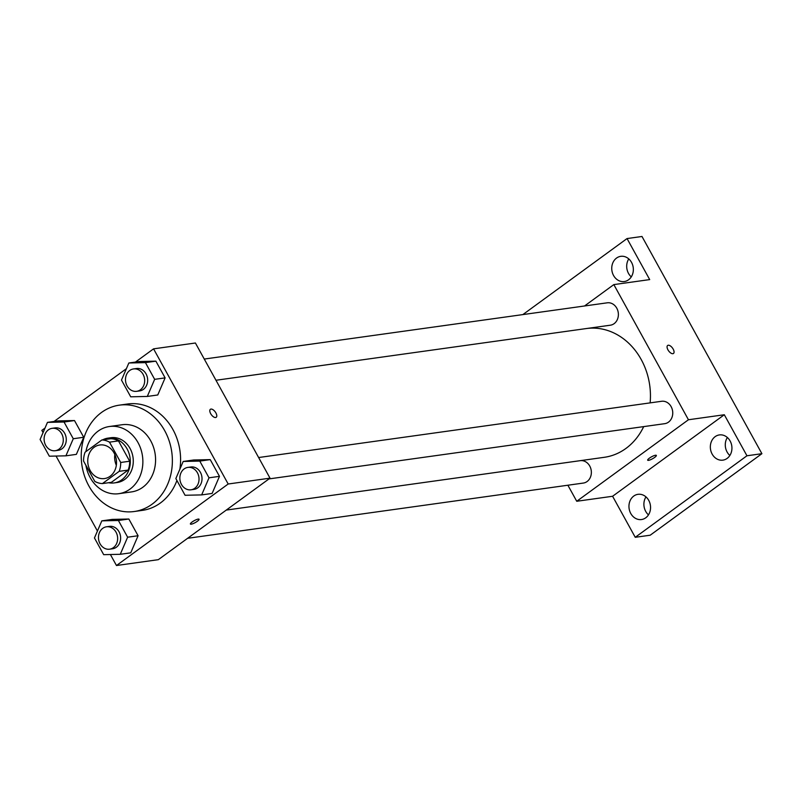 <?xml version="1.0" encoding="UTF-8"?>
<svg xmlns="http://www.w3.org/2000/svg" width="802" height="802" viewBox="0 0 802 802"><rect width="100%" height="100%" fill="white"/><g stroke="black" fill="none" stroke-linecap="round" stroke-linejoin="round"><path stroke-width="1.2" d="M116.34 465.29A16.952 14.336 82.1 0 1 114.836 454.503M94.145 447.295A16.952 14.336 82.1 0 1 99.799 444.98A16.952 14.336 82.1 0 1 116.34 459.787A16.952 14.336 82.1 0 1 104.481 478.563A16.952 14.336 82.1 0 1 88.751 467.255A16.952 14.336 82.1 0 1 94.145 447.295M83.568 461.08L94.786 481.39A21.885 18.506 82.1 0 0 102.405 483.586L119.197 471.335A21.885 18.506 82.1 0 0 120.711 462.473L109.503 442.153A21.885 18.506 82.1 0 0 101.874 439.957L85.082 452.218A21.885 18.506 82.1 0 0 83.568 461.08M120.711 462.473L129.683 461.22L118.465 440.899L109.503 442.153M118.465 440.899A21.885 18.506 82.1 0 0 110.846 438.704L101.874 439.957M129.683 461.22A21.885 18.506 82.1 0 1 128.16 470.082L119.197 471.335M102.405 483.586L111.368 482.333L128.16 470.082M108.621 482.724A22.606 19.118 -97.9 0 0 114.235 482.914A22.606 19.118 -97.9 0 0 127.067 448.879A22.606 19.118 -97.9 0 0 107.979 438.133A22.606 19.118 -97.9 0 0 102.636 439.857M107.979 438.133L110.967 437.712A22.606 19.118 82.1 0 1 130.054 448.458A22.606 19.118 82.1 0 1 117.222 482.493L114.235 482.914M85.884 465.27A33.915 28.671 -97.9 0 0 118.786 493.691A33.915 28.671 -97.9 0 0 138.034 442.634A33.915 28.671 -97.9 0 0 109.403 426.514A33.915 28.671 -97.9 0 0 85.934 451.596M118.786 493.691L131.488 491.917A33.915 28.671 -97.9 0 0 150.736 440.859A33.915 28.671 -97.9 0 0 122.115 424.739L109.403 426.514M164.701 430.674A53.694 45.403 -97.9 0 0 119.378 405.15A53.694 45.403 -97.9 0 0 81.834 464.609A53.694 45.403 -97.9 0 0 134.225 511.516A53.694 45.403 -97.9 0 0 164.701 430.674M119.378 405.15L127.598 403.997A53.694 45.403 82.1 0 1 172.921 429.531A53.694 45.403 82.1 0 1 179.849 469.25M176.921 480.498A53.694 45.403 82.1 0 1 142.445 510.363L134.225 511.516M201.663 494.904L212.119 493.441L219.477 476.348L210.244 459.626L193.663 459.997L183.197 461.461L175.849 478.553L185.072 495.275L201.663 494.904L209.011 477.812L199.778 461.09L183.197 461.461M120.27 554.292L130.736 552.839L138.084 535.746L128.851 519.024L112.27 519.395L101.814 520.859L94.456 537.952L103.689 554.673L120.27 554.292L127.628 537.2L118.395 520.478L101.814 520.859M110.395 554.523L116.47 565.52L228.179 484.007L153.563 348.85L135.448 362.073M126.395 368.679L54.065 421.461M45.012 428.067L41.854 430.363L43.077 432.569M56.04 456.047L97.433 531.034M147.297 396.439L157.763 394.975L165.112 377.882L155.889 361.161L139.297 361.532L128.841 362.995L121.483 380.088L130.716 396.81L147.297 396.439L154.656 379.336L145.423 362.614L128.841 362.995M65.914 455.827L76.37 454.363L83.729 437.27L74.496 420.549L57.914 420.92L47.458 422.383L40.1 439.476L49.333 456.198L65.914 455.827L73.273 438.734L64.04 422.012L47.458 422.383M116.47 565.52L158.315 559.676L270.013 478.162L195.407 343.005L153.563 348.85M270.013 478.162L228.179 484.007M210.365 409.301A4.942 2.406 -126.1 0 1 210.956 409.07A4.942 2.406 -126.1 0 1 215.588 412.398A4.942 2.406 -126.1 0 1 216.199 417.291A4.942 2.406 -126.1 0 1 211.347 414.714A4.942 2.406 -126.1 0 1 210.375 409.301A4.942 2.406 -126.1 0 1 210.956 409.07A4.942 2.406 -126.1 0 1 215.578 412.398A4.942 2.406 -126.1 0 1 216.199 417.291M192.119 522.002A4.942 1.093 -28.9 0 1 199.066 519.245A4.942 1.093 -28.9 0 1 195.267 522.583A4.942 1.093 -28.9 0 1 190.405 524.027A4.942 1.093 -28.9 0 1 192.119 522.002M199.066 519.245A4.942 1.093 -28.9 0 1 195.257 522.583A4.942 1.093 -28.9 0 1 190.405 524.017M586.793 328.489A65.002 54.967 82.1 0 1 650.131 402.875M643.705 426.604A65.002 54.967 82.1 0 1 604.267 457.31L226.284 510.082M258.625 457.531L661.59 401.281A11.308 9.554 82.1 0 1 672.627 411.155A11.308 9.554 82.1 0 1 664.718 423.677L268.991 478.914M204.269 359.055L607.234 302.815A11.308 9.554 82.1 0 1 618.262 312.69A11.308 9.554 82.1 0 1 610.362 325.201L215.969 380.258M580.417 460.649A11.308 9.554 82.1 0 1 591.254 470.674A11.308 9.554 82.1 0 1 583.335 483.065L187.608 538.302M567.876 485.22L576.738 501.27L688.447 419.757L613.831 284.6L584.538 305.983M576.738 501.27L612.598 496.268L635.244 537.3L650.191 535.215L761.9 453.691L746.953 455.777L724.306 414.744L688.447 419.757M761.9 453.691L641.991 236.48L627.044 238.565L522.874 314.584M613.831 284.6L649.7 279.597L627.044 238.565M667.645 345.472A4.942 2.406 -126.1 0 1 668.226 345.241A4.942 2.406 -126.1 0 1 672.858 348.569A4.942 2.406 -126.1 0 1 673.479 353.461A4.942 2.406 -126.1 0 1 668.617 350.885A4.942 2.406 -126.1 0 1 667.645 345.472A4.942 2.406 -126.1 0 1 668.236 345.241A4.942 2.406 -126.1 0 1 672.858 348.569A4.942 2.406 -126.1 0 1 673.479 353.461M612.598 496.268L724.306 414.744M649.399 458.163A4.942 1.093 -28.9 0 1 656.347 455.416A4.942 1.093 -28.9 0 1 652.537 458.754A4.942 1.093 -28.9 0 1 647.685 460.198A4.942 1.093 -28.9 0 1 649.399 458.163M656.347 455.406A4.942 1.093 -28.9 0 1 652.537 458.754A4.942 1.093 -28.9 0 1 647.685 460.188M712.156 454.092A12.732 10.767 82.1 0 1 719.374 434.925A12.732 10.767 82.1 0 1 731.795 446.042A12.732 10.767 82.1 0 1 722.893 460.137A12.732 10.767 82.1 0 1 712.156 454.092M630.763 513.481A12.732 10.767 82.1 0 1 637.991 494.323A12.732 10.767 82.1 0 1 650.412 505.44A12.732 10.767 82.1 0 1 641.51 519.536A12.732 10.767 82.1 0 1 630.763 513.481M635.244 537.3L746.953 455.777M613.56 275.497A12.732 10.767 82.1 0 1 620.788 256.329A12.732 10.767 82.1 0 1 633.209 267.447A12.732 10.767 82.1 0 1 624.307 281.542A12.732 10.767 82.1 0 1 613.56 275.497M645.971 496.889A12.732 10.767 -97.9 0 0 645.71 511.395A12.732 10.767 -97.9 0 0 648.477 514.874M628.768 258.906A12.732 10.767 -97.9 0 0 628.507 273.412A12.732 10.767 -97.9 0 0 631.274 276.88M727.354 437.501A12.732 10.767 -97.9 0 0 727.093 452.007A12.732 10.767 -97.9 0 0 729.86 455.486M52.13 428.328L55.117 427.907A11.308 9.554 82.1 0 1 66.155 437.782A11.308 9.554 82.1 0 1 58.245 450.303L55.258 450.714A11.308 9.554 82.1 0 1 44.772 443.175A11.308 9.554 82.1 0 1 48.371 429.872A11.308 9.554 82.1 0 1 52.13 428.328A11.308 9.554 82.1 0 1 63.157 438.203A11.308 9.554 82.1 0 1 55.258 450.714M76.37 454.363L83.729 437.27L73.273 438.734M83.729 437.27L74.496 420.549L64.04 422.012M74.496 420.549L57.914 420.92M106.486 526.794L109.483 526.383A11.308 9.554 82.1 0 1 120.511 536.257A11.308 9.554 82.1 0 1 112.601 548.768L109.613 549.19A11.308 9.554 82.1 0 1 99.127 541.651A11.308 9.554 82.1 0 1 102.726 528.338A11.308 9.554 82.1 0 1 106.486 526.794A11.308 9.554 82.1 0 1 117.523 536.668A11.308 9.554 82.1 0 1 109.613 549.19M130.736 552.839L138.084 535.746L127.628 537.2M138.084 535.746L128.851 519.024L118.395 520.478M128.851 519.024L112.27 519.395M133.523 368.93L136.51 368.519A11.308 9.554 82.1 0 1 147.538 378.394A11.308 9.554 82.1 0 1 139.638 390.915L136.641 391.326A11.308 9.554 82.1 0 1 126.155 383.787A11.308 9.554 82.1 0 1 129.754 370.474A11.308 9.554 82.1 0 1 133.523 368.93A11.308 9.554 82.1 0 1 144.55 378.805A11.308 9.554 82.1 0 1 136.641 391.326M157.763 394.975L165.112 377.882L154.656 379.336M165.112 377.882L155.889 361.161L145.423 362.614M155.889 361.161L139.297 361.532M187.879 467.406L190.866 466.985A11.308 9.554 82.1 0 1 201.893 476.859A11.308 9.554 82.1 0 1 193.994 489.38L191.006 489.801A11.308 9.554 82.1 0 1 180.52 482.253A11.308 9.554 82.1 0 1 184.109 468.949A11.308 9.554 82.1 0 1 187.879 467.406A11.308 9.554 82.1 0 1 198.906 477.28A11.308 9.554 82.1 0 1 191.006 489.801M212.119 493.441L219.477 476.348L209.011 477.812M219.477 476.348L210.244 459.626L199.778 461.09M210.244 459.626L193.663 459.997"/></g></svg>
